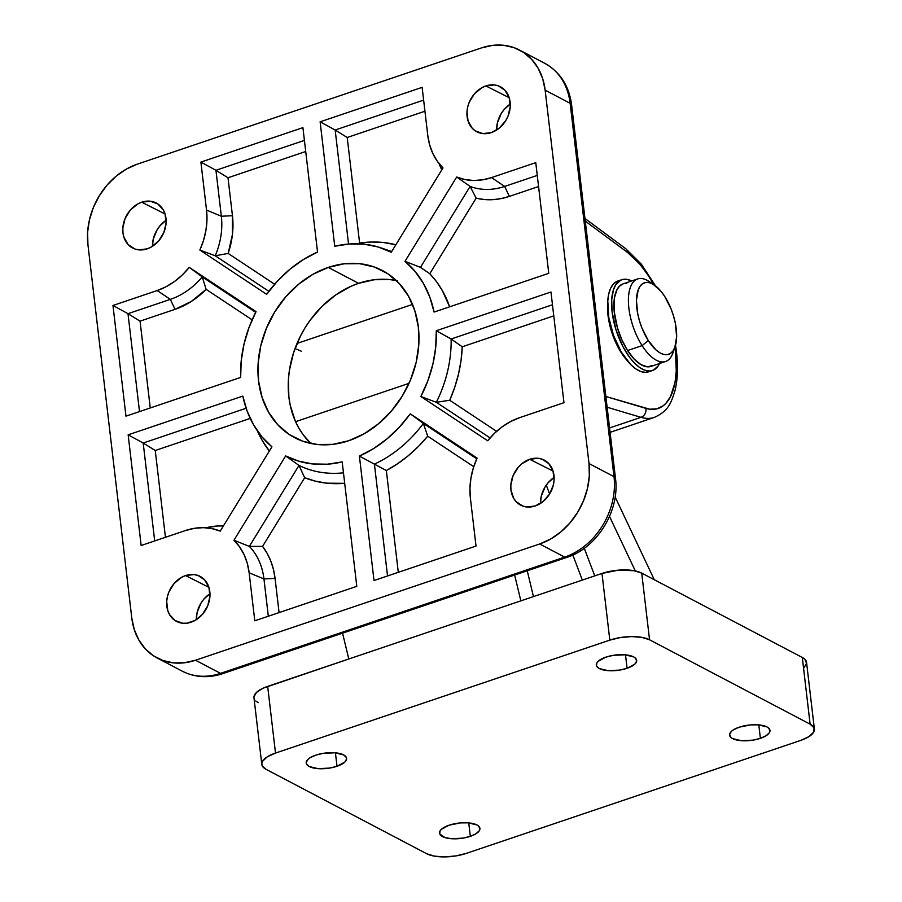<?xml version="1.0" encoding="UTF-8"?>
<svg xmlns="http://www.w3.org/2000/svg" width="902" height="902" viewBox="0 0 902 902"><rect width="100%" height="100%" fill="white"/><g stroke="black" fill="none" stroke-linecap="round" stroke-linejoin="round"><path stroke-width="1.35" d="M674.944 347.101L675.418 350.754A7.261 2.762 -6.7 0 1 676.489 352.017A7.261 2.762 173.3 0 0 675.418 350.754L676.263 370.846L675 382.572L670.457 396.722L665.811 403.431L663.049 405.877L656.78 408.843L649.666 409.192L605.873 396.485L645.866 408.38A7.261 6.19 106.5 0 1 641.006 417.333L609.572 427.954L641.006 417.333L607.136 407.253L641.006 417.333A92.94 41.763 71.3 0 0 654.796 417.231M625.65 248.636A7.261 5.446 126.5 0 1 627.555 252.447A85.679 38.504 -108.7 0 1 653.86 284.694L647.625 274.535L639.777 264.139L627.555 252.447A7.261 5.446 -53.5 0 0 625.244 248.377M147.195 248.862A25.414 20.532 117.7 0 1 132.323 247.847A25.414 20.532 117.7 0 1 123.371 224.102A25.414 20.532 117.7 0 1 141.715 202.195L165.055 213.966L141.715 202.195L137.578 204.055L130.238 210.166L125.051 218.6L122.83 228.093L122.954 232.795L123.901 237.203L128.095 244.532L134.793 248.963L138.761 249.865L147.195 248.862L151.344 246.99L158.684 240.89L163.86 232.445L166.092 222.952L165.021 213.853L163.285 209.884L157.726 203.886L150.16 201.191L141.715 202.195A25.414 20.532 117.7 0 1 155.967 202.871A25.414 20.532 117.7 0 1 165.63 226.526A25.414 20.532 117.7 0 1 147.195 248.862M166.126 220.314A26.135 21.118 -62.3 0 0 152.461 246.325L153.239 239.165L157.117 229.762L160.116 225.635L166.126 220.314M491.342 132.594A25.414 20.532 117.7 0 1 476.47 131.591A25.414 20.532 117.7 0 1 467.518 107.834A25.414 20.532 117.7 0 1 485.862 85.927L509.202 97.709L485.862 85.927L481.724 87.798L474.373 93.898L469.198 102.343L467.687 107.045L466.977 111.837L468.048 120.947L472.242 128.264L475.331 130.903L482.908 133.597L491.342 132.594L499.37 128.039L505.751 120.62L508.006 116.189L510.228 106.695L509.168 97.585L504.962 90.256L498.276 85.825L494.307 84.923L485.862 85.927A25.414 20.532 117.7 0 1 500.114 86.615A25.414 20.532 117.7 0 1 509.777 110.269A25.414 20.532 117.7 0 1 491.342 132.594M510.273 104.057A26.135 21.118 -62.3 0 0 496.607 130.057L497.385 122.909L501.264 113.494L504.263 109.379L510.273 104.057M191.066 622.222A25.414 20.532 117.7 0 1 176.194 621.219A25.414 20.532 117.7 0 1 167.231 597.462A25.414 20.532 117.7 0 1 185.575 575.566L208.914 587.337L185.575 575.566L181.437 577.427L174.097 583.526L168.911 591.971L167.4 596.673L166.69 601.465L167.761 610.575L169.497 614.533L175.056 620.531L182.621 623.226L186.815 623.192L195.204 620.362L202.544 614.262L207.719 605.817L209.952 596.323L208.881 587.213L204.675 579.885L197.989 575.453L194.02 574.551L185.575 575.566A25.414 20.532 117.7 0 1 199.827 576.243A25.414 20.532 117.7 0 1 209.489 599.898A25.414 20.532 117.7 0 1 191.066 622.222M209.986 593.685A26.135 21.118 -62.3 0 0 196.32 619.685L197.098 612.537L200.977 603.122L203.987 599.007L209.986 593.685M535.202 505.966A25.414 20.532 117.7 0 1 520.33 504.962A25.414 20.532 117.7 0 1 511.378 481.206A25.414 20.532 117.7 0 1 529.722 459.298L553.061 471.081L529.722 459.298L521.706 463.853L518.244 467.27L513.058 475.715L510.836 485.208L510.96 489.899L513.644 498.276L516.102 501.636L522.799 506.067L526.768 506.969L535.202 505.966L543.23 501.411L549.611 493.992L553.388 484.848L554.099 480.056L553.027 470.957L548.822 463.628L542.136 459.197L538.167 458.295L529.722 459.298A25.414 20.532 117.7 0 1 543.974 459.975A25.414 20.532 117.7 0 1 553.636 483.641A25.414 20.532 117.7 0 1 535.202 505.966M554.132 477.429A26.135 21.118 -62.3 0 0 540.467 503.429L541.245 496.269L545.124 486.866L548.123 482.75L554.132 477.429M608.004 315.328A43.567 19.573 -108.7 0 1 607.677 303.433L608.568 319.308L612.898 335.6L619.945 350.619L626.856 360.202A43.567 19.573 -108.7 0 1 608.004 315.328M396.395 280.612A94.394 76.264 -62.3 0 0 358.579 283.329A94.394 76.264 -62.3 0 0 292.778 355.275A94.394 76.264 -62.3 0 0 310.829 443.468L303.106 434.663L298.844 428.1L295.27 420.986L290.252 405.359L288.865 396.993L288.414 379.562L289.35 370.666L293.5 352.941L300.546 335.871L305.068 327.798L310.209 320.12L322.115 306.285L335.826 294.886L350.799 286.385L358.579 283.329L328.283 267.409L358.579 283.329L374.364 279.721L389.923 279.597L397.444 280.838M348.646 440.751A94.394 76.264 117.7 0 1 294.559 437.639A94.394 76.264 117.7 0 1 259.956 349.559A94.394 76.264 117.7 0 1 328.283 267.409L312.893 274.332L298.483 284.333L285.607 297.006L274.772 311.878L266.383 328.362L260.757 345.849L258.119 363.641L258.57 381.072L262.099 397.455L268.548 412.18L277.692 424.673L289.17 434.448L302.542 441.146L317.301 444.483L332.861 444.348L348.646 440.751L364.036 433.828L378.445 423.827L391.31 411.154L402.157 396.282L410.545 379.787L416.172 362.311L418.81 344.519L418.359 327.088L414.83 310.694L408.38 295.98L399.236 283.487L387.759 273.701L374.386 267.015L359.627 263.677L344.068 263.801L328.283 267.409A94.394 76.264 117.7 0 1 382.369 270.521A94.394 76.264 117.7 0 1 416.972 358.601A94.394 76.264 117.7 0 1 348.646 440.751M544.876 63.365A66.804 53.973 117.7 0 1 570.143 103.302A66.804 53.973 -62.3 0 0 544.673 63.264C560.119 72.002 569.106 85.915 571.631 105.015A10.17 3.879 173.3 0 0 570.143 103.302L545.146 90.166A66.804 53.973 117.7 0 0 519.676 50.129A66.804 53.973 117.7 0 0 481.397 47.93L137.251 164.187L481.397 47.93L492.571 45.382L503.587 45.28L514.027 47.648L523.487 52.384L531.616 59.306L538.088 68.146L542.654 78.564L545.146 90.166L570.143 103.302L614.003 476.662L589.006 463.538L545.146 90.166L589.006 463.538L589.322 475.861L587.461 488.456L583.481 500.824L577.539 512.505L569.872 523.025L560.762 531.988L550.558 539.069L539.667 543.974L564.663 557.109L220.516 673.366L195.531 660.23L539.667 543.974L195.531 660.23L184.358 662.778L173.342 662.869L162.901 660.501L153.441 655.777L145.312 648.854L138.84 640.014L134.274 629.596L131.782 617.994L87.922 244.622L131.782 617.994A66.804 53.973 117.7 0 0 157.252 658.032L182.238 671.167A66.804 53.973 -62.3 0 0 220.516 673.366L195.531 660.23A66.804 53.973 117.7 0 1 157.252 658.032M87.922 244.622L87.607 232.288L89.467 219.693L93.447 207.325L99.389 195.655L107.056 185.135L116.166 176.161L126.359 169.091L137.251 164.187A66.804 53.973 117.7 0 0 87.922 244.622M271.93 446.828L261.828 436.715L253.496 424.695L247.114 411.053L242.841 396.091L128.152 434.832L141.152 545.507L185.406 530.556L194.404 528.313L203.345 527.659L212.026 528.606L220.223 531.131L271.93 446.828A114.723 92.692 117.7 0 1 242.841 396.091L128.152 434.832L143.192 443.029L154.693 540.929L143.192 443.029L128.152 434.832L141.152 545.507L185.406 530.556A66.804 53.973 117.7 0 1 217.472 530.094A66.804 53.973 117.7 0 1 220.223 531.131L271.93 446.828M125.964 416.16L240.654 377.419L241.217 360.823L244.025 344.068L249.008 327.55L256.055 311.641L189.24 267.375L182.238 275.031L174.436 281.548L166.024 286.768L157.207 290.534L112.964 305.485L125.964 416.16L112.964 305.485L157.207 290.534L170.343 299.374L127.994 313.682L112.964 305.485L127.994 313.682L139.506 411.583L127.994 313.682L140.058 321.146L150.251 407.952L140.058 321.146L127.994 313.682L170.343 299.374A69.048 55.789 -62.3 0 0 202.24 276.914L189.24 267.375A66.804 53.973 117.7 0 1 157.207 290.534L170.343 299.374L175.056 309.33L140.058 321.146L175.056 309.33A77.73 62.802 -62.3 0 0 206.13 289.362L191.393 301.403L175.056 309.33L170.343 299.374A69.048 55.789 117.7 0 0 202.24 276.914L189.24 267.375L256.055 311.641A114.723 92.692 117.7 0 0 240.654 377.419L125.964 416.16M356.797 586.345L342.185 461.914L327.336 464.203L312.735 463.955L298.731 461.17L285.652 455.927L233.945 540.23L239.605 546.883L244.104 554.662L247.306 563.378L249.144 572.804L254.792 620.802L356.797 586.345L254.792 620.802L249.144 572.804L263.948 578.926L268.322 616.224L263.948 578.926A69.048 55.789 -62.3 0 0 249.347 546.386L233.945 540.23A66.804 53.973 117.7 0 1 249.144 572.804L263.948 578.926L275.065 578.43L279.079 612.593L275.065 578.43A77.73 62.802 -62.3 0 0 262.572 546.386L267.161 553.366L270.814 561.123L273.464 569.523L275.065 578.43L263.948 578.926A69.048 55.789 117.7 0 0 249.347 546.386L233.945 540.23L285.652 455.927L298.99 465.443L249.347 546.386L298.99 465.443A116.978 94.518 -62.3 0 0 343.47 472.828A116.978 94.518 117.7 0 1 298.99 465.443L304.673 477.733L262.572 546.386L249.347 546.386L262.572 546.386L304.673 477.733A125.649 101.531 -62.3 0 0 344.699 483.314L326.952 483.179L315.565 481.194L304.673 477.733L298.99 465.443L285.652 455.927A114.723 92.692 117.7 0 0 342.185 461.914L356.797 586.345M206.535 210.098L206.975 219.998L205.972 230.123L203.593 240.236L199.861 250.057L266.665 294.334L277.568 280.973L289.869 269.303L303.298 259.596L317.538 252.053L302.914 127.633L200.898 162.089L206.535 210.098A66.804 53.973 117.7 0 1 199.861 250.057L215.206 255.773L268.875 291.335L215.206 255.773A69.048 55.789 -62.3 0 0 221.34 216.232L206.535 210.098L200.898 162.089L302.914 127.633L317.538 252.053A114.723 92.692 117.7 0 0 266.665 294.334L199.861 250.057L215.206 255.773L228.161 253.439L274.636 284.243L228.161 253.439A77.73 62.802 -62.3 0 0 232.457 215.725L232.434 234.475L228.161 253.439L215.206 255.773A69.048 55.789 117.7 0 0 221.34 216.232L206.535 210.098M550.964 292L436.275 330.741L435.711 347.338L432.904 364.081L427.92 380.61L420.873 396.519L487.678 440.785L494.679 433.118L502.493 426.601L510.904 421.392L519.721 417.626L563.964 402.675L550.964 292L563.964 402.675L519.721 417.626A66.804 53.973 117.7 0 0 487.678 440.785L420.873 396.519L436.32 402.292L490.09 437.921L436.32 402.292A116.978 94.518 -62.3 0 0 451.135 338.994L436.275 330.741A114.723 92.692 117.7 0 1 420.873 396.519L436.32 402.292L449.726 400.262L496.619 431.336L449.726 400.262A125.649 101.531 -62.3 0 0 462.241 346.785L461.069 360.27L458.566 373.8L454.766 387.183L449.726 400.262L436.32 402.292A116.978 94.518 117.7 0 0 451.135 338.994L436.275 330.741L550.964 292M410.263 413.826L399.36 427.176L387.048 438.846L373.631 448.565L359.391 456.096L374.014 580.527L476.019 546.06L470.382 498.062L469.953 488.162L470.945 478.026L473.336 467.924L477.068 458.092L410.263 413.826A114.723 92.692 117.7 0 1 359.391 456.096L374.409 464.102L387.544 575.95L374.409 464.102A116.978 94.518 -62.3 0 0 423.354 423.433L410.263 413.826L477.068 458.092A66.804 53.973 117.7 0 0 470.382 498.062L476.019 546.06L374.014 580.527L359.391 456.096L386.338 470.54L398.301 572.319L386.338 470.54A125.649 101.531 -62.3 0 0 427.695 436.173L418.415 446.456L408.347 455.679L397.613 463.741L386.338 470.54L374.409 464.102A116.978 94.518 117.7 0 0 423.354 423.433L410.263 413.826M422.136 87.359L320.12 121.815L334.743 246.246L349.593 243.957L364.183 244.205L378.186 246.979L391.276 252.233L442.983 167.93L437.312 161.278L432.825 153.487L429.623 144.782L427.773 135.356L422.136 87.359L427.773 135.356A66.804 53.973 117.7 0 0 442.983 167.93L391.276 252.233A114.723 92.692 117.7 0 0 381.174 247.937A114.723 92.692 117.7 0 0 334.743 246.246L320.12 121.815L335.161 130.012L348.555 244.036L335.161 130.012L320.12 121.815L422.136 87.359M404.998 261.321L415.1 271.434L423.433 283.465L429.814 297.108L434.087 312.069L548.766 273.329L535.765 162.653L491.522 177.593L482.525 179.836L473.573 180.501L464.891 179.543L456.694 177.017L404.998 261.321A114.723 92.692 117.7 0 1 434.087 312.069L548.766 273.329L535.765 162.653L491.522 177.593A66.804 53.973 117.7 0 1 456.694 177.017L470.111 186.421A69.048 55.789 -62.3 0 0 504.658 186.432L491.522 177.593L504.658 186.432L537.265 175.416L504.658 186.432A69.048 55.789 117.7 0 1 470.111 186.421L420.467 267.364L404.998 261.321L456.694 177.017L470.111 186.421L476.143 198.147L429.792 273.734L420.467 267.364L404.998 261.321M589.006 463.538A66.804 53.973 117.7 0 1 539.667 543.974L564.663 557.109A66.804 53.973 -62.3 0 0 614.003 476.662L589.006 463.538M610.079 432.351L654.322 417.4A92.94 41.763 -108.7 0 1 641.006 417.333A7.261 6.19 -73.5 0 0 645.866 408.38A85.679 38.504 -108.7 0 0 675.418 350.754M585.274 221.114L627.555 252.447L585.274 221.114M449.647 306.815A117.632 95.048 -62.3 0 0 429.792 273.734L436.478 281.616L442.251 290.421L449.647 306.815M509.359 196.388L500.926 198.643L492.481 199.692L484.171 199.522L476.143 198.147A77.73 62.802 -62.3 0 0 509.359 196.388L504.658 186.432L509.359 196.388L538.573 186.522L509.359 196.388M423.636 100.122L335.161 130.012L347.214 137.487L359.616 243.066L371.568 242.018L383.305 242.491L395.854 244.769A125.649 101.531 -62.3 0 0 359.616 243.066L347.214 137.487L335.161 130.012L423.636 100.122M441.8 169.858L439.105 163.657A77.73 62.802 -62.3 0 0 441.8 169.858M424.943 111.228L347.214 137.487L424.943 111.228M476.741 458.814L423.354 423.433L476.741 458.814M473.73 466.684L427.695 436.173L423.354 423.433L427.695 436.173L473.73 466.684M552.464 304.763L451.135 338.994L552.464 304.763M553.772 315.869L462.241 346.785L451.135 338.994L462.241 346.785L553.772 315.869M304.414 140.396L215.939 170.286L200.898 162.089L215.939 170.286L221.34 216.232L215.939 170.286L304.414 140.396M227.992 177.762L232.457 215.725L221.34 216.232L232.457 215.725L227.992 177.762L215.939 170.286L227.992 177.762L305.722 151.502L227.992 177.762M255.694 312.329L202.24 276.914L255.694 312.329M252.12 319.838L206.13 289.362L202.24 276.914L206.13 289.362L252.12 319.838M246.122 408.256L143.192 443.029L246.122 408.256M205.994 527.783L217.777 525.979L223.403 525.956A77.73 62.802 -62.3 0 0 205.994 527.783M269.348 451.056L262.065 440.176L257.329 430.795A125.649 101.531 -62.3 0 0 269.348 451.056M250.215 418.415L155.245 450.493L165.449 537.299L155.245 450.493L143.192 443.029L155.245 450.493L250.215 418.415M387.871 250.587A116.978 94.518 117.7 0 1 391.671 251.602M476.143 198.147L429.792 273.734L420.467 267.364L470.111 186.421L476.143 198.147M222.738 673.636A10.17 4.566 -108.7 0 1 220.516 673.366A66.804 53.973 117.7 0 1 182.046 671.054M222.681 673.659L566.828 557.402A10.17 4.566 -108.7 0 1 564.663 557.109L220.516 673.366A10.17 4.566 71.3 0 0 222.681 673.659C208.385 678.36 194.911 677.526 182.238 671.167M615.502 478.432A10.17 3.879 173.3 0 0 614.003 476.662A66.804 53.973 117.7 0 1 564.663 557.109A10.17 4.566 71.3 0 0 566.884 557.38M571.631 105.072A10.17 3.879 -6.7 0 0 570.143 103.302L614.003 476.662A10.17 3.879 -6.7 0 1 615.491 478.387C619.933 510.712 597.225 547.807 566.828 557.402M654.176 284.908L648.899 281.39A43.567 19.573 71.3 0 0 628.683 295.067A43.567 19.573 71.3 0 0 642.111 345.624L648.29 340.573A37.76 16.969 -108.7 0 1 636.665 296.758A37.76 16.969 -108.7 0 1 654.176 284.908A37.76 16.969 -108.7 0 1 664.785 296.532L661.042 291.346L653.206 284.288L649.395 282.676L645.866 282.45L642.743 283.6L640.161 286.103L638.199 289.846L636.44 300.456L637.737 313.828L639.495 320.92L641.897 327.911L648.29 340.573L655.946 349.886L659.869 352.817L663.68 354.418L667.209 354.655L670.333 353.505L672.915 351.002L674.876 347.259L676.635 336.649L675.339 323.277L673.58 316.185L671.178 309.194L664.785 296.532A37.76 16.969 -108.7 0 1 675.068 346.74A37.76 16.969 -108.7 0 1 648.29 340.573L642.111 345.624A43.567 19.573 -108.7 0 1 637.68 278.943A43.567 19.573 -108.7 0 1 651.65 283.487M637.68 278.943L623.169 283.837A43.567 19.573 71.3 0 0 627.6 350.528L642.111 345.624L627.6 350.528L621.873 339.817L617.453 327.843L614.239 311.686L614.499 297.581L616.991 289.655L619.629 286.035L622.932 283.927M624.804 283.454L626.789 283.386M653.037 365.434L647.444 366.843L640.972 364.645L634.162 359.041L627.6 350.528A43.567 19.573 71.3 0 0 651.064 366.392L665.563 361.488A43.567 19.573 -108.7 0 1 642.111 345.624A43.567 19.573 71.3 0 0 673.005 352.738L675.068 346.74M673.918 349.401A43.567 19.573 -108.7 0 1 665.563 361.488M659.881 362.829L658.088 366.054L653.364 370.158L649.214 371.038L644.592 370.147L639.687 367.531L634.692 363.292L629.776 357.575L623 346.751L615.931 329.602L612.097 311.765L611.714 299.588L613.507 289.61L615.852 284.604L620.869 280.071L616.934 281.401A47.919 21.535 71.3 0 0 613.134 334.36A47.919 21.535 71.3 0 0 648.527 371.838L652.45 370.519A47.919 21.535 -108.7 0 1 617.069 333.03A47.919 21.535 -108.7 0 1 620.869 280.071A47.919 21.535 -108.7 0 1 621.782 279.71A47.919 21.535 -108.7 0 1 631.671 280.962L626.8 279.327L623.71 279.27L617.893 281.029A47.919 21.535 71.3 0 0 616.934 281.401L613.405 284.006L610.643 288.245L608.737 293.962L607.779 300.918L608.782 317.47L613.495 335.386L621.219 351.938L630.757 364.611L635.752 368.862L640.657 371.477L645.28 372.368L649.429 371.489M659.565 363.517A47.919 21.535 -108.7 0 1 653.364 370.158A47.919 21.535 -108.7 0 1 652.45 370.519M337.01 766.283A20.329 7.746 -6.7 0 1 306.218 763.081A20.329 7.746 -6.7 0 1 315.801 755.143L323.198 753.339L334.822 752.787L343.617 754.895L346.368 757.477L346.605 758.977L344.789 762.122L337.01 766.283L329.625 768.087L317.989 768.639L309.206 766.531L306.454 763.949L306.206 762.449L308.033 759.315L310.029 757.793L315.801 755.143A20.329 7.746 -6.7 0 1 346.605 758.345A20.329 7.746 -6.7 0 1 337.01 766.283L335.431 752.832L337.01 766.283M627.082 668.292A20.329 7.746 -6.7 0 1 596.29 665.09A20.329 7.746 -6.7 0 1 605.873 657.152L613.27 655.348L624.894 654.796L633.689 656.904L635.425 658.11L636.677 660.986L634.85 664.131L627.082 668.292L619.685 670.096L608.061 670.648L599.266 668.54L596.515 665.958L596.808 662.891L598.105 661.324L605.873 657.152A20.329 7.746 -6.7 0 1 636.665 660.354A20.329 7.746 -6.7 0 1 627.082 668.292L625.503 654.841L627.082 668.292M470.325 836.334A20.329 7.746 -6.7 0 1 439.522 833.132A20.329 7.746 -6.7 0 1 449.117 825.195L460.46 822.895L468.138 822.827L476.921 824.947L478.669 826.142L479.92 829.028L479.39 830.595L476.098 833.685L470.325 836.334L462.929 838.138L451.304 838.691L444.911 837.552L439.759 834L440.052 830.934L441.337 829.355L449.117 825.195A20.329 7.746 -6.7 0 1 479.909 828.386A20.329 7.746 -6.7 0 1 470.325 836.334L468.747 822.883L470.325 836.334M760.386 738.343A20.329 7.746 -6.7 0 1 729.594 735.141A20.329 7.746 -6.7 0 1 739.178 727.204L750.532 724.904L758.199 724.836L766.993 726.956L768.729 728.151L769.981 731.037L769.451 732.604L766.17 735.694L760.386 738.343L753.001 740.147L741.365 740.7L732.582 738.58L730.834 737.385L729.583 734.51L731.409 731.364L733.405 729.842L739.178 727.204A20.329 7.746 -6.7 0 1 769.981 730.394A20.329 7.746 -6.7 0 1 760.386 738.343L758.808 724.892L760.386 738.343M295.574 421.685L409.001 383.361L295.574 421.685M803.964 667.796L806.568 663.308L804.776 659.193L802.295 657.479L641.717 573.108L634.05 570.695L618.197 570.177L601.984 573.447L609.82 640.127L275.505 753.069L267.668 686.388L348.792 658.99L342.557 633.159L348.792 658.99L263.17 688.158L256.563 692.341L253.969 696.829M255.751 700.944L258.243 702.658M601.984 573.447L520.86 600.856L601.984 573.447L609.82 640.127L275.505 753.069L267.251 756.846L262.561 761.265L261.794 763.509L262.144 765.651L266.067 769.327L426.646 853.709L434.313 856.122L444.562 856.9L455.814 855.93L466.379 853.36L800.694 740.418L808.947 736.641L813.638 732.221L814.055 727.835L810.12 724.159L649.553 639.777L641.717 573.108L802.295 657.479L810.12 724.159L649.553 639.777L641.874 637.364L631.637 636.587L620.373 637.556L609.82 640.127A29.044 11.072 -6.7 0 1 649.553 639.777L641.717 573.108A29.044 11.072 173.3 0 0 601.984 573.447M533.477 596.594L527.242 570.774L533.477 596.594M514.636 575.036L520.86 600.856L514.636 575.036M609.526 516.44L635.312 570.943L609.526 516.44M654.277 579.715L615.141 496.991L654.277 579.715M348.792 658.99L520.86 600.856L348.792 658.99M261.805 764.411L253.969 697.742A29.044 11.072 173.3 0 1 267.668 686.388L275.505 753.069A29.044 11.072 -6.7 0 0 261.805 764.411A29.044 11.072 -6.7 0 0 266.067 769.327L426.646 853.709A29.044 11.072 -6.7 0 0 466.379 853.36L800.694 740.418A29.044 11.072 -6.7 0 0 814.393 729.075L806.557 662.395A29.044 11.072 173.3 0 0 802.295 657.479L810.12 724.159A29.044 11.072 -6.7 0 1 814.393 729.075M301.291 351.216L296.668 349.164M594.768 575.893L584.27 548.292L594.768 575.893M546.274 485.118L549.634 493.958L546.274 485.118M572.826 555.012L582.354 580.087L572.826 555.012M654.322 417.4C668.788 410.895 671.144 402.348 674.775 391.468C677.673 380.182 678.248 367.024 676.477 351.983L675.542 345.195M655.483 285.844L641.423 264.252L625.729 248.693L584.958 218.476M519.676 50.129L544.673 63.264M381.354 247.994L391.705 251.534M217.619 530.139L220.28 531.053M571.631 105.015L615.491 478.387M621.782 279.71L617.847 281.041M297.029 343.437L412.53 304.414"/></g></svg>
